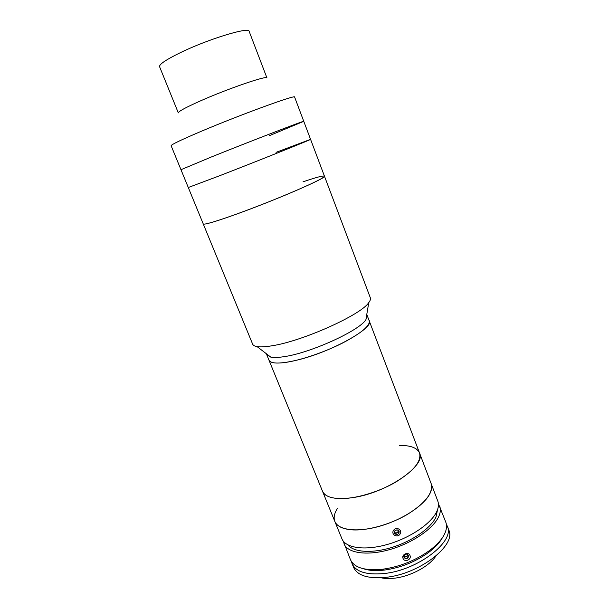 <?xml version="1.0" encoding="UTF-8"?>
<svg xmlns="http://www.w3.org/2000/svg" width="609" height="609" viewBox="0 0 609 609"><rect width="100%" height="100%" fill="white"/><g stroke="black" fill="none" stroke-linecap="round" stroke-linejoin="round"><path stroke-width="0.91" d="M266.582 353.898L266.772 354.75L270.853 357.171L257.067 346.605C254.615 346.186 253.138 345.364 252.636 344.138L203.246 223.929C204.213 224.919 214.688 221.874 234.671 214.779C274.24 200.711 328.038 177.394 324.46 176.184C323.531 175.407 316.375 177.288 303.008 181.832M257.067 346.605C260.34 347.145 265.121 346.902 271.424 345.874C301.904 341.474 361.023 314.944 368.765 302.604C370.272 300.625 370.79 299.019 370.325 297.778L324.46 176.184C323.996 177.935 311.846 183.872 288.004 193.989C265.25 203.543 237.008 214.269 220.192 219.788C209.321 223.328 203.672 224.706 203.246 223.929L188.288 187.511L219.057 175.963C258.566 160.662 313.468 138.662 310.567 139.347L276.067 152.349M324.46 176.184L310.567 139.347C313.468 138.662 258.566 160.662 219.057 175.963L188.288 187.511L180.972 169.705L211.414 156.962C250.893 141.06 306.342 119.714 303.769 121.336L269.581 135.586M171.121 145.726C171.228 144.607 181.223 139.819 201.107 131.361C240.547 114.629 296.735 94.182 294.619 97.082L303.769 121.336C306.342 119.714 250.893 141.06 211.414 156.962L180.972 169.705L171.121 145.726M178.323 112.886C178.262 111.516 185.41 107.618 199.767 101.193C227.652 88.747 267.869 74.976 266.955 77.967L249.157 31.364C249.408 26.56 208.179 39.075 180.363 52.663C166.051 59.674 159.116 64.341 159.558 66.663L178.323 112.886M403.036 558.4C401.293 554.464 408.334 551.373 409.941 555.355L410.002 555.515C411.806 559.572 404.734 562.678 403.089 558.522L403.036 558.4M343.27 541.127L350.472 559.717C354.271 567.755 364.936 570.938 382.46 569.263C399.405 566.872 414.889 560.767 428.911 550.962C436.95 545.032 442.301 539.094 444.958 533.141C446.724 529.031 446.998 525.369 445.796 522.172L438.389 503.658M343.948 543.746C347.549 553.063 366.694 556.07 389.265 549.714C411.813 543.426 433.197 528.871 438.686 516.676C440.505 512.671 440.832 509.124 439.675 506.041M442.393 537.717C439.622 542.832 434.849 547.879 428.074 552.865C414.881 562.099 400.311 567.839 384.363 570.085C376.012 571.059 369.077 570.618 363.565 568.768M347.937 544.918C353.578 552.333 372.099 553.657 392.325 547.301C412.544 540.998 430.966 528.018 435.983 517.071L437.551 509.619M337.546 508.325C334.288 513.258 333.389 517.62 334.828 521.418L341.931 538.805C345.486 548.009 364.608 550.901 387.195 544.507C409.766 538.181 431.202 523.679 436.744 511.583C438.579 507.609 438.929 504.1 437.78 501.055L419.54 453.005C417.165 447.805 410.496 445.286 399.519 445.461M334.828 521.418C338.223 530.218 357.255 532.692 379.909 526.161C402.549 519.698 424.191 505.379 429.908 493.64C431.811 489.788 432.207 486.401 431.111 483.493C433.517 492.514 425.699 502.768 407.665 514.255C390.323 524.562 367.044 530.987 351.842 529.845C342.555 529.046 336.884 526.237 334.828 521.418L322.504 491.227C325.731 497.88 336.023 499.981 353.38 497.53C387.301 492.635 426.506 465.306 419.54 453.005L366.778 314.427M435.785 556.162C429.269 566.378 410.063 576.616 394.061 578.23C389.075 578.778 384.713 578.619 380.983 577.751M446.367 524.288L447.349 526.267C455.288 541.302 417.766 570.397 383.868 573.549C366.504 575.102 355.93 571.843 352.131 563.782L351.5 561.658M447.349 526.267L448.757 529.967C456.742 545.131 419.296 574.31 385.406 577.378C368.042 578.885 357.453 575.566 353.623 567.436L352.131 563.782M404.589 557.128L405.35 558.704L407.87 558.126L407.101 556.55L404.589 557.128L403.904 556.398L405.845 556.839L406.881 556.314L407.672 554.609M407.87 558.126L408.753 555.773L407.109 554L404.582 554.586L403.706 556.938L405.35 558.704M395.842 533.225L396.573 534.717L398.918 533.53L398.179 532.045L395.842 533.225L394.548 532.433C395.774 533.179 396.885 533.004 397.898 531.87L398.301 530.53M399.984 534.177C403.006 530.195 396.337 526.107 393.62 530.294C390.605 534.291 397.274 538.356 399.984 534.177M398.918 533.53L399.146 531.048L397.03 529.754L394.685 530.941L394.457 533.423L396.573 534.717M398.179 532.045L398.316 530.546M419.54 453.005C421.672 461.333 413.587 471.122 395.271 482.374C377.687 492.506 354.286 499.19 339.183 498.581C329.956 498.109 324.399 495.657 322.504 491.227L268.988 360.178C270.251 362.994 275.786 363.74 285.606 362.424C300.587 360.292 324.087 352.36 342.25 343.202C361.221 333.237 370.242 325.724 369.305 320.661C374.398 327.733 332.05 351.629 298.159 359.85C280.84 364.007 271.119 364.121 268.988 360.178L266.772 354.75M270.853 357.171C273.753 357.711 277.902 357.574 283.322 356.775C309.479 353.38 359.074 330.938 365.887 319.733L367.227 315.18M366.679 318.499L366.123 318.317L366.679 318.499M310.567 139.347L303.769 121.336M428.074 552.865L428.911 550.962M384.363 570.085L382.46 569.263M365.887 319.733L368.765 302.604"/></g></svg>
